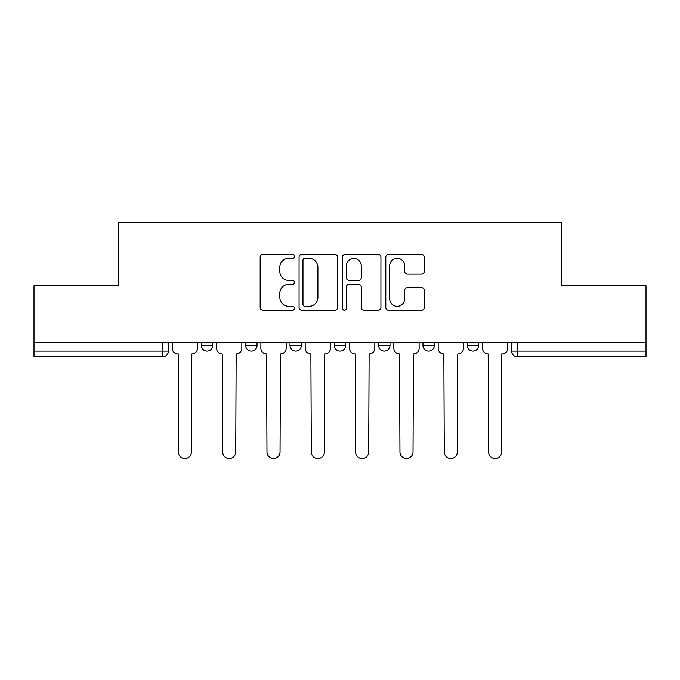 <?xml version="1.0" encoding="UTF-8"?>
<svg xmlns="http://www.w3.org/2000/svg" width="680" height="680" viewBox="0 0 680 680"><rect width="100%" height="100%" fill="white"/><g stroke="black" fill="none" stroke-linecap="round" stroke-linejoin="round"><path stroke-width="1.02" d="M294.542 256.402A1.955 1.955 0 0 0 292.587 254.448L262.956 254.448A2.788 2.788 0 0 0 260.168 257.236L260.168 307.436A2.788 2.788 0 0 0 262.956 310.225L292.587 310.225A1.955 1.955 0 0 0 294.542 308.269A1.955 1.955 0 0 0 292.587 306.323L288.753 306.323A8.925 8.925 0 0 1 279.828 297.398L279.828 293.207A8.925 8.925 0 0 1 288.753 284.291L292.587 284.291A1.955 1.955 0 0 0 294.542 282.336A1.955 1.955 0 0 0 292.587 280.381L288.753 280.381A8.925 8.925 0 0 1 279.828 271.456L279.828 267.274A8.925 8.925 0 0 1 288.753 258.349L292.587 258.349A1.955 1.955 0 0 0 294.542 256.402M467.287 342.286L467.287 345.406L478.652 345.406A5.687 5.687 0 0 1 472.965 351.092A5.687 5.687 0 0 1 467.287 345.406L467.287 342.286M422.96 342.286L422.96 345.406L434.325 345.406A5.687 5.687 0 0 1 428.647 351.092A5.687 5.687 0 0 1 422.96 345.406L422.96 342.286M334.313 342.286L334.313 345.406L345.686 345.406A5.687 5.687 0 0 1 340 351.092A5.687 5.687 0 0 1 334.313 345.406L334.313 342.286M421.506 274.108A2.788 2.788 0 0 0 424.295 271.32L424.295 257.236A2.788 2.788 0 0 0 421.506 254.448L388.594 254.448A2.788 2.788 0 0 0 385.806 257.236L385.806 307.436A2.788 2.788 0 0 0 388.594 310.225L421.506 310.225A2.788 2.788 0 0 0 424.295 307.436L424.295 290.42A2.788 2.788 0 0 0 421.506 287.631L407.422 287.631A2.788 2.788 0 0 0 404.634 290.42L404.634 298.86A7.463 7.463 0 0 1 397.171 306.323A7.463 7.463 0 0 1 389.708 298.86L389.708 265.812A7.463 7.463 0 0 1 397.171 258.349A7.463 7.463 0 0 1 404.634 265.812L404.634 271.32A2.788 2.788 0 0 0 407.422 274.108L421.506 274.108M34 342.286L34 285.745L118.669 285.745L118.669 222.385L561.332 222.385L561.332 285.745L646 285.745L646 342.286L34 342.286L34 351.092L168.394 351.092L168.394 342.286L168.394 351.092A5.687 5.687 0 0 1 162.707 356.779L34 356.779L34 351.092M337.56 257.236A2.788 2.788 0 0 0 334.773 254.448L301.861 254.448A2.788 2.788 0 0 0 299.072 257.236L299.072 307.436A2.788 2.788 0 0 0 301.861 310.225L334.773 310.225A2.788 2.788 0 0 0 337.56 307.436L337.56 257.236M345.227 254.448L378.139 254.448A2.788 2.788 0 0 1 380.927 257.236L380.927 307.436A2.788 2.788 0 0 1 378.139 310.225L364.055 310.225A2.788 2.788 0 0 1 361.267 307.436L361.267 287.079A2.788 2.788 0 0 0 358.479 284.291L349.137 284.291A2.788 2.788 0 0 0 346.341 287.079L346.341 308.269A1.955 1.955 0 0 1 344.394 310.225A1.955 1.955 0 0 1 342.44 308.269L342.44 257.236A2.788 2.788 0 0 1 345.227 254.448M511.606 342.286L511.606 351.092L646 351.092L646 356.779L517.293 356.779A5.687 5.687 0 0 1 511.606 351.092M646 342.286L646 351.092M478.652 342.286L478.652 345.406L478.652 342.286M434.325 345.406L434.325 342.286L434.325 345.406A5.687 5.687 0 0 1 428.647 351.092M390.005 342.286L390.005 345.406A5.687 5.687 0 0 1 384.319 351.092A5.687 5.687 0 0 1 378.641 345.406A5.687 5.687 0 0 0 384.319 351.092A5.687 5.687 0 0 0 390.005 345.406L390.005 342.286M378.641 342.286L378.641 345.406L390.005 345.406M345.686 342.286L345.686 345.406M301.359 342.286L301.359 345.406A5.687 5.687 0 0 1 295.681 351.092A5.687 5.687 0 0 1 289.995 345.406A5.687 5.687 0 0 0 295.681 351.092A5.687 5.687 0 0 0 301.359 345.406L289.995 345.406L289.995 342.286M245.675 342.286L245.675 345.406L257.04 345.406L257.04 342.286L257.04 345.406A5.687 5.687 0 0 1 251.353 351.092A5.687 5.687 0 0 1 245.675 345.406A5.687 5.687 0 0 0 251.353 351.092M201.348 342.286L201.348 345.406L212.713 345.406L212.713 342.286L212.713 345.406A5.687 5.687 0 0 1 207.034 351.092A5.687 5.687 0 0 1 201.348 345.406A5.687 5.687 0 0 0 207.034 351.092M162.707 342.286L162.707 356.779A5.687 5.687 0 0 0 168.394 351.092M304.929 258.349A1.955 1.955 0 0 0 302.974 260.304L302.974 304.368A1.955 1.955 0 0 0 304.929 306.323L308.975 306.323A8.925 8.925 0 0 0 317.9 297.398L317.9 267.274A8.925 8.925 0 0 0 308.975 258.349L304.929 258.349M361.267 265.948A7.463 7.463 0 0 0 353.804 258.493A7.463 7.463 0 0 0 346.341 265.948L346.341 277.593A2.788 2.788 0 0 0 349.137 280.381L358.479 280.381A2.788 2.788 0 0 0 361.267 277.593L361.267 265.948M172.227 348.253L172.227 342.286L172.227 348.253A5.687 5.687 0 0 0 177.905 353.931L178.339 353.931L178.339 451.954A6.537 6.537 0 0 0 184.867 458.49A6.537 6.537 0 0 0 191.403 451.954L191.828 353.931A5.687 5.687 0 0 0 197.514 348.253L197.514 342.286L197.514 348.253M177.905 353.931L178.339 353.931L178.339 451.954M191.403 451.954L191.828 353.931M216.546 348.253L216.546 342.286L216.546 348.253A5.687 5.687 0 0 0 222.232 353.931L222.657 451.954A6.537 6.537 0 0 0 229.194 458.49A6.537 6.537 0 0 0 235.73 451.954L236.155 353.931A5.687 5.687 0 0 0 241.833 348.253L241.833 342.286L241.833 348.253M260.874 348.253L260.874 342.286L260.874 348.253A5.687 5.687 0 0 0 266.551 353.931L266.976 451.954A6.537 6.537 0 0 0 273.513 458.49A6.537 6.537 0 0 0 280.05 451.954L280.475 353.931A5.687 5.687 0 0 0 286.161 348.253L286.161 342.286L286.161 348.253M222.232 353.931L222.657 451.954M235.73 451.954L236.155 353.931M266.551 353.931L266.976 451.954M280.05 451.954L280.475 353.931M305.192 348.253L305.192 342.286L305.192 348.253A5.687 5.687 0 0 0 310.879 353.931L311.304 451.954A6.537 6.537 0 0 0 317.841 458.49A6.537 6.537 0 0 0 324.377 451.954L324.802 353.931A5.687 5.687 0 0 0 330.48 348.253L330.48 342.286L330.48 348.253M349.52 348.253L349.52 342.286L349.52 348.253A5.687 5.687 0 0 0 355.198 353.931L355.623 451.954A6.537 6.537 0 0 0 362.159 458.49A6.537 6.537 0 0 0 368.696 451.954L369.121 353.931A5.687 5.687 0 0 0 374.808 348.253L374.808 342.286L374.808 348.253M393.839 348.253L393.839 342.286L393.839 348.253A5.687 5.687 0 0 0 399.525 353.931L399.95 451.954A6.537 6.537 0 0 0 406.487 458.49A6.537 6.537 0 0 0 413.024 451.954L413.449 353.931A5.687 5.687 0 0 0 419.126 348.253L419.126 342.286L419.126 348.253M310.879 353.931L311.304 451.954M324.377 451.954L324.802 353.931M355.198 353.931L355.623 451.954M368.696 451.954L369.121 353.931M399.525 353.931L399.95 451.954M413.024 451.954L413.449 353.931M438.166 348.253L438.166 342.286L438.166 348.253A5.687 5.687 0 0 0 443.844 353.931L444.269 451.954A6.537 6.537 0 0 0 450.806 458.49A6.537 6.537 0 0 0 457.342 451.954L457.767 353.931A5.687 5.687 0 0 0 463.454 348.253L463.454 342.286L463.454 348.253M443.844 353.931L444.269 451.954M457.342 451.954L457.767 353.931M482.486 348.253L482.486 342.286L482.486 348.253A5.687 5.687 0 0 0 488.172 353.931L488.597 451.954A6.537 6.537 0 0 0 495.133 458.49A6.537 6.537 0 0 0 501.662 451.954L501.662 353.931L502.095 353.931A5.687 5.687 0 0 0 507.773 348.253L507.773 342.286L507.773 348.253M488.172 353.931L488.597 451.954M501.662 451.954L501.662 353.931L502.095 353.931M517.293 342.286L517.293 356.779"/></g></svg>
